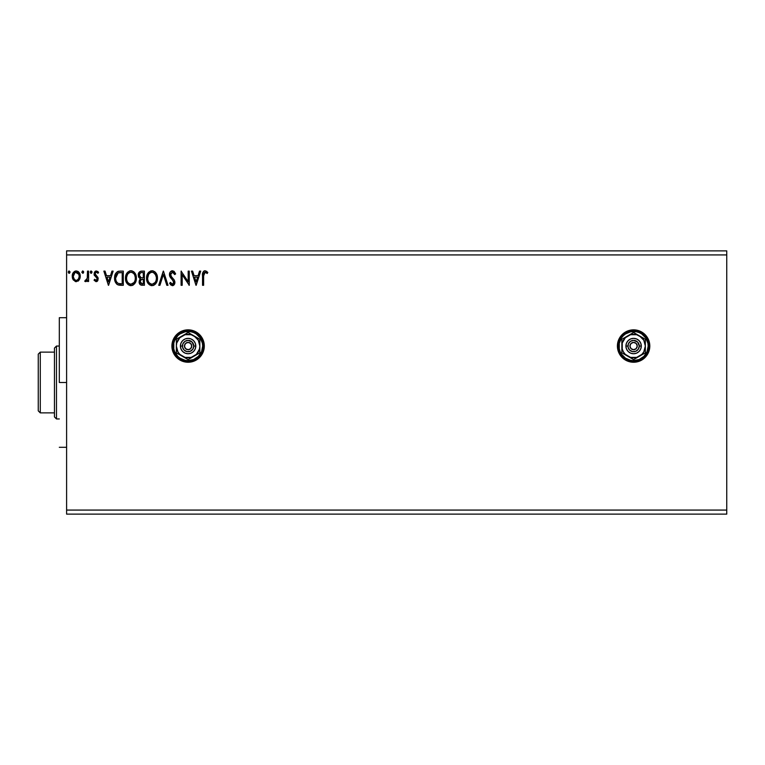 <?xml version="1.0" encoding="UTF-8"?>
<svg xmlns="http://www.w3.org/2000/svg" width="765" height="765" viewBox="0 0 765 765"><rect width="100%" height="100%" fill="white"/><g stroke="black" fill="none" stroke-linecap="round" stroke-linejoin="round"><path stroke-width="1.15" d="M633.583 329.849A16.199 16.199 0 0 0 630.456 330.155L627.405 331.082L622.146 334.592L620.128 337.049L617.709 342.892L617.709 349.213L620.128 355.046L624.603 359.521L627.405 361.013A16.199 16.199 0 0 0 633.602 362.247A16.199 16.199 0 0 1 617.403 346.048A16.199 16.199 0 0 1 633.602 329.849L630.437 330.164M630.427 330.164A16.199 16.199 0 0 0 627.396 361.013L630.437 361.941L636.757 361.941L642.6 359.521L647.066 355.046L649.485 349.213L649.801 346.048L648.567 339.851L645.058 334.592L639.798 331.082L633.602 329.849A16.199 16.199 0 0 1 649.801 346.048A16.199 16.199 0 0 1 633.602 362.247A16.199 16.199 0 0 0 639.789 361.023M172.211 342.892L171.895 346.048L173.129 352.254L176.648 357.504L179.096 359.521L184.939 361.941L188.104 362.247L191.26 361.941L197.102 359.521L199.56 357.504L203.069 352.254L204.303 346.048L203.069 339.851L199.56 334.592L197.102 332.584L194.3 331.082L188.104 329.849A16.199 16.199 0 0 0 184.948 330.164L181.898 331.082L176.648 334.592L173.129 339.851L172.211 342.892A16.199 16.199 0 0 0 188.104 362.247A16.199 16.199 0 0 1 171.895 346.048A16.199 16.199 0 0 1 188.104 329.849L184.939 330.164M66.603 254.927L726.75 254.927L726.75 510.073L66.603 510.073L66.603 250.872L726.75 250.872L66.603 250.872L66.603 510.073L726.75 510.073L726.75 514.128L66.603 514.128L726.75 514.128L726.75 254.927L66.603 254.927M199.531 271.126L200.717 271.126L196.175 285.297L200.717 271.126L199.531 271.126L198.078 275.668L194.09 275.668L192.637 271.126L191.451 271.126L195.993 285.297L200.717 271.126L199.531 271.126L198.078 275.668L194.09 275.668L192.637 271.126L191.451 271.126L195.993 285.297L191.451 271.126L192.637 271.126M172.45 270.762L170.222 272.063L169.457 274.597L170.165 277.121L173.655 281.444L173.005 284.054L171.733 284.025L170.49 282.39L169.639 283.26L170.691 284.867L172.383 285.661L174.305 284.551L174.879 281.797L174.248 280.019L170.911 276.012L170.71 273.65L172.536 272.216L174.755 274.578L175.634 273.86L174.085 271.374L172.45 270.762C170.48 271.193 169.476 272.474 169.457 274.597L173.818 282.419L172.393 284.207L170.49 282.39L169.639 283.26L172.383 285.661L174.908 282.352L174.353 280.2L170.911 276.012L170.547 274.616L172.536 272.216L174.755 274.578L175.634 273.86L172.115 270.781M157.466 278.154L156.749 274.425L155.371 272.302L153.249 270.944L150.734 270.944L148.63 272.33L147.109 274.874L146.861 280.765L149.644 284.963L153.335 285.469L156.194 283.031L157.466 278.154C157.513 274.119 155.697 271.651 151.996 270.762C148.305 271.68 146.488 274.166 146.564 278.221C146.488 282.304 148.334 284.79 152.082 285.661C155.754 284.695 157.542 282.189 157.466 278.154M136.38 278.154L135.663 274.425L134.286 272.302L132.173 270.944L129.658 270.944L127.545 272.33L126.024 274.874L125.785 280.765L128.558 284.963L132.259 285.469L135.118 283.031L136.38 278.154C136.438 274.119 134.611 271.651 130.92 270.762C127.219 271.68 125.412 274.166 125.479 278.221C125.412 282.304 127.248 284.79 130.997 285.661C134.669 284.695 136.466 282.189 136.38 278.154M111.939 271.126L113.124 271.126L108.582 285.297L113.124 271.126L111.939 271.126L110.476 275.668L106.498 275.668L105.044 271.126L103.858 271.126L108.401 285.297L113.124 271.126L111.939 271.126L110.476 275.668L106.498 275.668L105.044 271.126L103.858 271.126L108.401 285.297L103.858 271.126L105.044 271.126M91.025 273.296L90.222 272.12L91.131 270.944L92.039 272.12L91.131 273.306L90.222 272.12L91.131 270.944L92.039 272.12L91.131 273.306L91.991 271.718L90.586 271.183L90.739 273.191L91.523 273.191L92.039 272.13M83.681 272.12L82.572 270.973L81.912 272.531L83.165 273.191L83.681 272.12L82.773 273.306L83.681 272.12L82.773 270.944L81.865 272.12L82.773 273.306L81.865 272.12L82.773 270.944L83.681 272.12L83.452 271.346M69.041 273.296L68.238 272.12L69.146 270.944L70.055 272.12L69.146 273.306L68.238 272.12L69.146 270.944L70.055 272.12L69.146 273.306L69.998 271.718L68.592 271.183L68.754 273.191L69.538 273.191L70.055 272.13M79.168 279.952L80.172 275.352L77.982 271.432L76.232 270.944L74.473 271.441L72.465 274.444L72.818 279.11L75.353 281.549L78.613 280.64L80.229 276.28C80.258 273.334 78.929 271.556 76.232 270.944C73.536 271.556 72.206 273.334 72.235 276.28L73.297 279.961L76.232 281.663L79.168 279.952M87.497 271.126L88.587 271.126L87.497 271.126L87.248 278.517L84.772 281.31L86.254 281.501L87.497 279.961L87.497 281.482L88.587 281.482L88.587 271.126L88.587 281.482L88.587 271.126L87.497 271.126L87.325 278.164L84.772 281.31L85.603 281.663L87.497 279.961L87.497 281.482L88.587 281.482L87.497 281.482M97.958 277.542L98.216 278.948L97.872 277.351L98.216 278.948L96.141 281.663L94.038 280.191L96.141 281.663L97.863 280.526L97.958 277.542L95.128 273.88L95.902 272.369L96.935 272.311L97.958 273.306L98.589 272.35L96.342 270.944L94.344 272.407L94.238 275.161L96.763 277.896L97.117 279.244L96.314 280.363L94.678 279.301L94.038 280.191L95.979 281.654M116.51 283.872L114.578 278.03C114.415 273.947 116.223 271.642 120.009 271.126L117.294 271.709L115.467 273.793L114.635 276.787L114.884 280.765L115.678 282.773L117.561 284.676L123.299 285.297L123.299 271.126L120.009 271.126C116.223 271.642 114.415 273.947 114.578 278.03C114.415 280.937 115.477 283.193 117.781 284.79L123.299 285.297L123.299 271.126L123.299 285.297L120.268 285.278M141.544 271.126L144.384 271.126L140.464 271.298L138.656 273.019L138.417 276.586L140.435 278.776L139.421 280.114L139.154 282.467L140.406 284.829L144.384 285.297L144.384 271.126L144.384 285.297L144.384 271.126L141.544 271.126C139.335 271.47 138.216 272.809 138.197 275.151L140.435 278.776L139.115 281.788C139.125 284.025 140.215 285.192 142.376 285.297L142.032 285.288M159.923 285.297L158.738 285.297L163.28 271.126L158.738 285.297L159.923 285.297L163.375 274.549L166.818 285.297L168.004 285.297L163.461 271.126L168.004 285.297L163.461 271.126L158.738 285.297L159.923 285.297L163.375 274.549L166.818 285.297L168.004 285.297L166.818 285.297M188.18 271.126L188.18 281.673L181.095 271.126L181.095 285.297L182.185 285.297L182.185 274.731L189.271 285.297L189.271 271.126L188.18 271.126L189.271 271.126L188.18 271.126L188.18 281.673L181.095 271.126L181.095 285.297L182.185 285.297L182.185 274.731L189.271 285.297L189.271 271.126L189.041 285.297M203.624 275.869L204.188 272.694L205.326 272.225L207.248 273.488L207.803 272.397L205.125 270.762L203.662 271.269L202.811 272.589L202.534 285.297L203.624 285.297L203.624 275.869L205.135 272.216L207.248 273.488L207.803 272.397L205.125 270.762C202.964 271.499 202.094 273.153 202.534 275.725L202.534 285.297L203.624 285.297L203.633 275.314M66.603 514.128L66.603 510.073L66.603 514.128M726.75 250.872L726.75 254.927L726.75 250.872M78.604 280.64L77.915 281.195M76.452 281.654L75.783 281.635M72.818 279.12L72.503 278.278M72.474 278.192L72.293 277.265M72.245 275.811L72.359 274.912M72.771 273.583L74.473 271.441L75.745 270.973M78.336 271.69L78.814 272.158M79.254 272.761L79.598 273.373M80.229 276.28L80.21 276.767M80.172 277.246L79.981 278.192M79.981 278.211L79.656 279.091M76.576 272.244L78.766 274.243L75.544 272.321L76.232 272.216C78.221 272.723 79.187 274.071 79.139 276.27L78.977 274.903L79.139 276.27C79.187 278.47 78.221 279.847 76.232 280.392L76.232 280.392C74.243 279.837 73.277 278.47 73.325 276.27L73.364 276.959L73.325 276.27C73.277 274.071 74.243 272.723 76.232 272.216L77.533 272.617M76.921 280.286L78.451 278.929L79.101 276.959M74.932 279.961L76.06 280.382L74.425 279.493L73.364 276.959M73.488 274.903L73.325 276.27L74.932 272.617M76.06 280.382L76.232 280.392C78.221 279.847 79.187 278.47 79.139 276.27M85.603 281.663L84.772 281.31L85.603 281.663L84.772 281.31L85.603 281.663L84.772 281.31L85.288 280.21L86.091 280.334M87.248 278.508L87.392 277.724M87.43 277.274L87.487 275.907M87.497 275.496L87.497 274.606M94.678 279.301L96.074 280.392L94.678 279.301L94.038 280.191L94.812 279.493M97.069 279.454L96.074 280.392L97.126 278.995L96.533 277.628M96.868 278.058L96.084 277.226M94.401 275.534L94.038 273.937L95.778 276.987M96.342 270.944L98.589 272.35L96.342 270.944L94.038 273.937M94.937 271.546L95.491 271.135M97.958 273.306L96.466 272.216L97.958 273.306L98.589 272.35L97.958 273.306L97.681 272.914M95.195 273.354L96.17 272.254M95.472 272.77L95.214 273.296L95.472 272.77M95.128 273.88L95.501 275.037M96.227 275.696L95.386 274.874M97.872 277.351L96.553 275.935M97.423 281.137L96.782 281.558M98.589 272.35L97.643 271.346M108.496 281.883L106.966 277.121L110.017 277.121L108.496 281.883L106.966 277.121L110.017 277.121L108.496 281.883M119.445 285.211L118.651 285.077M117.561 284.676L116.94 284.264M118.766 271.221L118.068 271.374M114.721 276.165L114.635 276.787M116.596 281.874L116.07 280.736M115.936 280.296L115.725 279.11M116.519 274.415L117.475 273.315M118.288 272.876L122.209 272.579L122.209 283.844L118.355 283.452C116.423 282.228 115.525 280.42 115.668 278.039L118.116 272.942L120.296 272.589M120.698 283.834L119.904 283.777M118.001 283.27L116.816 282.209M116.232 274.96L115.668 278.039L116.328 274.769M119.55 272.636L118.986 272.703M136.313 279.388L136.218 280.038M136.084 280.688L135.921 281.233M135.462 282.39L135.118 283.031M134.755 283.566L134.344 284.064M133.397 284.896L132.268 285.46M130.366 285.622L129.744 285.498M127.573 284.121L126.799 283.136M126.789 283.117L126.196 281.989M126.072 281.702L125.785 280.774M125.776 275.696L126.024 274.893M126.789 273.334L127.535 272.34M129.658 270.944L130.28 270.81M131.57 270.81L132.173 270.944M133.464 271.565L134.296 272.302M135.663 274.415L135.921 275.104M136.227 276.328L136.313 276.863M126.627 277.198L127.592 274.281L129.457 272.56L128.654 273.067M134.908 280.717L135.147 279.789M133.942 282.572L130.949 284.207C127.975 283.461 126.521 281.463 126.569 278.221L126.627 279.244L126.569 278.221C126.502 274.951 127.965 272.952 130.949 272.216C133.904 272.952 135.348 274.931 135.29 278.154L135.242 277.14L135.29 278.154C135.357 281.405 133.913 283.423 130.949 284.207L131.207 284.197M127.277 281.549L127.793 282.4M126.799 280.22L126.627 279.244M127.325 281.625L126.808 280.258M128.042 282.725L128.616 283.289L128.042 282.725M127.592 274.281L127.219 274.998M126.588 277.705L126.627 277.188M134.669 275.037L135.242 277.14M132.871 272.799L133.636 273.459M131.465 272.254L131.953 272.359M132.23 283.939L133.703 282.859M135.281 278.67L135.233 279.187M139.909 284.351L139.154 282.476M139.928 278.508L138.761 277.36M138.255 274.396L138.494 273.401M141.649 277.8L142.739 277.848L141.009 277.685L139.297 275.151C139.393 273.411 140.311 272.55 142.041 272.579L143.294 272.579L143.294 277.848L141.209 277.743M140.626 277.523L139.536 276.347L139.354 274.539L139.345 275.773M139.297 275.151L140.397 272.895M140.875 272.703L141.401 272.608M141.133 279.646L140.205 281.759C140.253 280.114 141.104 279.292 142.73 279.301L143.294 279.301L143.294 283.844L140.674 283.299L142.156 283.844L140.205 281.759L140.856 279.885L142.73 279.301L141.888 279.368M140.674 283.299L140.205 281.759L140.645 283.26M140.033 273.182L139.373 274.406M142.73 279.301L143.294 279.301L143.294 283.844L142.156 283.844M157.389 279.407L157.303 280.038M157.16 280.688L157.007 281.233M156.835 281.73L156.194 283.04M155.84 283.566L155.046 284.446M154.157 285.096L153.344 285.46M151.441 285.622L150.81 285.488M148.659 284.131L147.884 283.136M147.874 283.117L147.282 281.998M147.157 281.702L146.861 280.765M146.564 278.221L146.584 277.58M146.861 275.696L147.109 274.884M147.865 273.334L152.321 270.772M152.646 270.81L153.258 270.944M154.54 271.565L155.362 272.292M155.907 272.952L155.371 272.302M156.739 274.415L157.007 275.104M157.313 276.328L157.389 276.863M147.674 277.705L147.655 278.221C147.578 274.951 149.041 272.952 152.034 272.216L151.518 272.254L152.034 272.216C154.979 272.952 156.423 274.931 156.376 278.154L156.318 277.14L156.376 278.154C156.442 281.405 154.999 283.423 152.034 284.207C149.06 283.461 147.597 281.463 147.655 278.221L148.678 274.281L150.542 272.56L149.739 273.067M155.754 275.037L153.526 272.55L154.712 273.459M156.366 278.67L156.242 279.694L156.366 278.67M155.018 282.572L152.292 284.197M148.362 281.549L148.869 282.4M147.884 280.22L147.712 279.244M148.4 281.625L147.894 280.258M149.127 282.725L149.701 283.289L149.127 282.725M151.527 284.169L150.351 283.758M148.678 274.281L148.295 274.998M152.541 272.254L153.038 272.359M153.316 283.939L154.779 282.859M156.242 279.694L155.984 280.717M175.634 273.86L174.583 274.186M173.617 272.703L172.106 272.273M170.758 275.677L170.585 274.128L171.532 276.959M172.718 278.269L172.077 277.599M174.879 282.945L174.764 283.499M174.764 283.519L174.305 284.551M173.951 284.982L173.033 285.565M173.292 285.46L172.737 285.632M169.639 283.26L170.662 282.696M170.834 282.993L171.226 283.566L170.834 282.993M172.058 284.169L172.555 284.197M173.751 283.031L173.818 282.419M173.645 281.444L172.498 279.856M171.36 278.699L170.949 278.221M169.868 276.519L169.648 275.916M169.639 275.869L169.514 275.333M169.476 274.931L169.467 274.262M169.935 272.541L170.633 271.556M171.178 271.116L171.781 270.848M182.185 285.297L181.095 285.297L181.334 271.126M196.089 281.883L194.559 277.121L197.609 277.121L196.089 281.883L194.559 277.121L197.609 277.121L196.089 281.883M203.624 285.297L202.534 285.297M202.534 275.257L202.553 274.778M204.006 271.04L204.628 270.81M204.934 270.772L206.808 271.403M207.803 272.397L207.248 273.488L204.867 272.244M206.416 272.789L205.135 272.216M203.93 273.105L203.691 274.109M203.681 274.233L203.643 274.769M78.766 274.243L79.101 275.582M121.033 272.579L122.209 272.579L122.209 283.844L121.492 283.844M116.596 281.883L116.232 281.166M129.008 272.809L129.935 272.369M133.636 273.468L134.258 274.272M129.945 284.054L128.616 283.289M142.041 272.579L143.294 272.579L143.294 277.848L142.739 277.848M150.093 272.809L151.021 272.369M155.333 274.272L156.318 277.14M155.821 281.166L155.352 282.084M199.541 334.582A16.199 16.199 0 0 0 188.114 329.849A16.199 16.199 0 0 1 204.303 346.048A16.199 16.199 0 0 1 188.104 362.247A16.199 16.199 0 0 0 203.06 352.263M203.069 352.235A16.199 16.199 0 0 0 203.987 349.232M203.997 349.194A16.199 16.199 0 0 0 204.303 346.057M204.303 346.038A16.199 16.199 0 0 0 203.997 342.911M203.987 342.873A16.199 16.199 0 0 0 201.578 337.059M201.558 337.04A16.199 16.199 0 0 0 199.569 334.611L197.102 332.584M194.3 331.082L193.182 330.671M181.898 361.013L184.939 361.941M639.808 361.013A16.199 16.199 0 0 0 633.621 329.849M642.6 359.521L643.241 359.062M59.307 382.5L66.603 382.5L59.307 382.5L59.307 317.704L59.307 382.5M54.449 352.13L54.449 416.925L56.476 418.952L56.476 346.048L54.449 348.075L54.449 352.13L54.449 348.075L56.476 346.048L56.476 418.952L59.307 418.952L56.476 418.952L54.449 416.925L54.449 352.13L40.277 352.13L40.277 412.87L54.449 412.87L40.277 412.87L40.277 352.13L38.25 354.147L38.25 410.853L38.25 354.147L40.277 352.13L54.449 352.13M59.307 346.048L56.476 346.048L59.307 346.048M38.25 410.853L40.277 412.87L38.25 410.853M637.178 346.765L637.245 346.048A3.643 3.643 0 0 1 633.602 349.691A3.643 3.643 0 0 1 629.958 346.048L631.02 343.475L633.602 342.404L636.174 343.475L637.245 346.048L636.174 348.63L633.602 349.691L631.02 348.63L629.958 346.048A3.643 3.643 0 0 1 633.602 342.404A3.643 3.643 0 0 1 637.245 346.048L637.178 345.34M617.804 346.048L619.019 346.048A14.583 14.583 0 0 1 633.602 331.474A14.583 14.583 0 0 1 648.185 346.048L649.399 346.048A15.797 15.797 0 0 0 633.602 330.251A15.797 15.797 0 0 0 617.804 346.048A15.797 15.797 0 0 1 633.602 330.251A15.797 15.797 0 0 1 649.399 346.048A15.797 15.797 0 0 1 633.602 361.845A15.797 15.797 0 0 1 617.804 346.048L619.009 352.091L622.433 357.217L627.558 360.64L633.602 361.845L639.645 360.64L644.771 357.217L648.194 352.091L649.399 346.048L648.194 340.004L644.771 334.879L639.645 331.455L633.602 330.251L627.558 331.455L622.433 334.879L619.009 340.004L617.804 346.048A15.797 15.797 0 0 0 633.602 361.845A15.797 15.797 0 0 0 649.399 346.048L648.185 346.048L647.898 343.208L645.727 337.948L641.701 333.923L639.177 332.584L636.442 331.752L630.752 331.752L625.502 333.923L623.293 335.739L621.476 337.948L619.296 343.208L619.296 348.897L620.128 351.632L621.476 354.147L625.502 358.173L630.752 360.353L633.602 360.631L639.177 359.521L643.91 356.356L647.066 351.632L648.185 346.048A14.583 14.583 0 0 1 633.602 360.631A14.583 14.583 0 0 1 619.019 346.048L617.804 346.048M625.904 346.048L627.931 346.048A5.671 5.671 0 0 1 633.602 340.377A5.671 5.671 0 0 1 639.272 346.048L641.299 346.048A7.698 7.698 0 0 0 633.602 338.359A7.698 7.698 0 0 0 625.904 346.048A7.698 7.698 0 0 1 633.602 338.359A7.698 7.698 0 0 1 641.299 346.048L640.707 348.993L639.043 351.489L636.547 353.162L633.602 353.746L630.656 353.162L628.161 351.489L626.487 348.993L625.904 346.048L626.487 343.103L628.161 340.607L630.656 338.943L633.602 338.359L636.547 338.943L639.043 340.607L640.707 343.103L641.299 346.048A7.698 7.698 0 0 1 633.602 353.746A7.698 7.698 0 0 1 625.904 346.048A7.698 7.698 0 0 0 633.602 353.746A7.698 7.698 0 0 0 641.299 346.048L639.272 346.048L637.608 342.041L633.602 340.377L630.446 341.333L628.361 343.877L628.036 347.157L629.595 350.064L632.492 351.613L635.772 351.288L638.316 349.203L639.272 346.048A5.671 5.671 0 0 1 633.602 351.718A5.671 5.671 0 0 1 627.931 346.048L625.904 346.048M639.473 335.883L633.602 332.488L621.859 339.268L621.859 352.828L633.602 359.607L645.344 352.828L645.344 339.268L633.602 332.488L621.859 339.268L621.859 352.828L633.602 359.607L645.344 352.828L645.344 346.048A11.743 11.743 0 0 1 627.73 356.222A11.743 11.743 0 0 1 627.73 335.883A11.743 11.743 0 0 1 645.344 346.048L645.344 339.268L636.643 334.707L630.561 334.707L625.292 337.748L622.251 343.007L622.251 349.089L623.427 351.919L625.292 354.358L630.561 357.398L636.643 357.398L641.902 354.358L643.776 351.919L645.344 346.048L643.776 340.176L639.473 335.883M630.025 345.34L630.025 346.765M631.574 349.079L632.206 349.414M632.885 349.624L634.309 349.624M636.633 348.075L636.968 347.444M635.629 343.016L634.998 342.682M634.309 342.471L632.885 342.471M630.57 344.021L630.236 344.652M191.671 346.765L191.747 346.048A3.643 3.643 0 0 1 188.104 349.691A3.643 3.643 0 0 1 184.451 346.048L185.522 343.475L188.104 342.404L190.676 343.475L191.747 346.048L190.676 348.63L188.104 349.691L185.522 348.63L184.451 346.048A3.643 3.643 0 0 1 188.104 342.404A3.643 3.643 0 0 1 191.747 346.048L191.671 345.34M172.307 346.048L173.521 346.048A14.583 14.583 0 0 1 188.104 331.474A14.583 14.583 0 0 1 202.677 346.048L203.892 346.048A15.797 15.797 0 0 0 188.104 330.251A15.797 15.797 0 0 0 172.307 346.048A15.797 15.797 0 0 1 188.104 330.251A15.797 15.797 0 0 1 203.892 346.048A15.797 15.797 0 0 1 188.104 361.845A15.797 15.797 0 0 1 172.307 346.048L173.512 352.091L176.935 357.217L182.051 360.64L188.104 361.845L194.147 360.64L199.273 357.217L202.696 352.091L203.892 346.048L202.696 340.004L199.273 334.879L194.147 331.455L188.104 330.251L182.051 331.455L176.935 334.879L173.512 340.004L172.307 346.048A15.797 15.797 0 0 0 188.104 361.845A15.797 15.797 0 0 0 203.892 346.048L202.677 346.048L202.4 343.208L200.22 337.948L196.203 333.923L193.679 332.584L190.944 331.752L185.254 331.752L180.005 333.923L177.786 335.739L174.63 340.473L173.798 343.208L173.798 348.897L174.63 351.632L177.786 356.356L180.005 358.173L185.254 360.353L188.104 360.631L193.679 359.521L198.412 356.356L201.568 351.632L202.677 346.048A14.583 14.583 0 0 1 188.104 360.631A14.583 14.583 0 0 1 173.521 346.048L172.307 346.048M180.406 346.048L182.433 346.048A5.671 5.671 0 0 1 188.104 340.377A5.671 5.671 0 0 1 193.774 346.048L195.792 346.048A7.698 7.698 0 0 0 188.104 338.359A7.698 7.698 0 0 0 180.406 346.048A7.698 7.698 0 0 1 188.104 338.359A7.698 7.698 0 0 1 195.792 346.048L195.209 348.993L193.545 351.489L191.049 353.162L188.104 353.746L185.159 353.162L182.663 351.489L180.989 348.993L180.406 346.048L180.989 343.103L182.663 340.607L185.159 338.943L188.104 338.359L191.049 338.943L193.545 340.607L195.209 343.103L195.792 346.048A7.698 7.698 0 0 1 188.104 353.746A7.698 7.698 0 0 1 180.406 346.048A7.698 7.698 0 0 0 188.104 353.746A7.698 7.698 0 0 0 195.792 346.048L193.774 346.048L192.111 342.041L188.104 340.377L184.948 341.333L182.864 343.877L182.539 347.157L184.088 350.064L186.995 351.613L190.265 351.288L192.818 349.203L193.774 346.048A5.671 5.671 0 0 1 188.104 351.718A5.671 5.671 0 0 1 182.433 346.048L180.406 346.048M193.975 335.883L188.104 332.488L176.352 339.268L176.352 352.828L188.104 359.607L199.847 352.828L199.847 339.268L188.104 332.488L176.352 339.268L176.352 352.828L188.104 359.607L199.847 352.828L199.847 346.048A11.743 11.743 0 0 1 182.223 356.222A11.743 11.743 0 0 1 182.223 335.883A11.743 11.743 0 0 1 199.847 346.048L199.847 339.268L191.135 334.707L185.063 334.707L179.794 337.748L176.753 343.007L176.352 346.048L177.929 351.919L179.794 354.358L185.063 357.398L191.135 357.398L196.404 354.358L199.445 349.089L199.847 346.048L198.269 340.176L193.975 335.883M184.528 345.34L184.528 346.765M186.077 349.079L186.708 349.414M187.387 349.624L188.812 349.624M191.135 348.075L191.47 347.444M190.122 343.016L189.49 342.682M188.812 342.471L187.387 342.471M185.073 344.021L184.728 344.652M66.603 317.704L59.307 317.704M66.603 447.296L59.307 447.296"/></g></svg>
